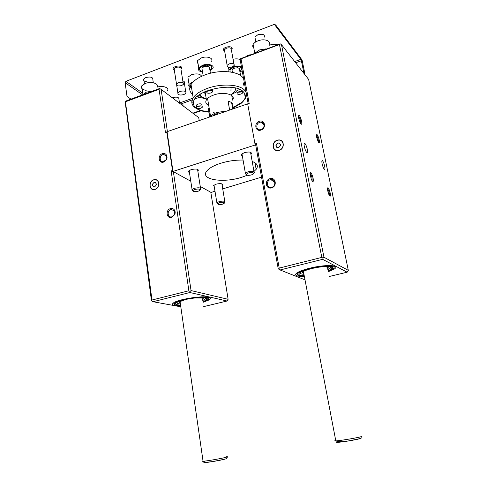 <?xml version="1.0" encoding="UTF-8"?>
<svg xmlns="http://www.w3.org/2000/svg" width="487" height="487" viewBox="0 0 487 487"><rect width="100%" height="100%" fill="white"/><g stroke="black" fill="none" stroke-linecap="round" stroke-linejoin="round"><path stroke-width="0.73" d="M240.615 75.57L239.586 69.909C239.787 67.943 237.985 67.395 234.18 68.277L231.995 69.842L232.256 71.297M210.433 73.239L209.623 68.478C209.854 66.372 207.967 65.769 203.968 66.67L201.91 68.137L202.172 69.708M327.976 267.436L327.581 267.582M186.813 299.262C180.367 300.85 178.187 302.147 180.275 303.158C179.088 302.798 179.009 302.269 180.044 301.569L185.73 299.517M202.653 299.688C203.7 298.902 203.511 298.354 202.075 298.05L195.269 297.959C201.886 297.545 204.37 298.105 202.714 299.645M327.507 268.867C328.396 268.16 328.463 267.625 327.721 267.272C323.502 264.8 297.447 271.235 303.291 273.256L303.778 273.414C302.409 273.037 302.293 272.422 303.425 271.557L303.511 271.496C305.039 270.474 307.723 269.481 311.564 268.514C321.11 266.072 331.142 266.322 327.587 268.812M180.604 305.428C174.096 305.312 172.575 304.235 176.038 302.196L183.325 299.755C195.768 296.559 212.022 296.51 208.272 299.511C207.432 300.29 205.678 301.106 203 301.958M304.259 275.91C297.076 275.946 295.463 274.705 299.426 272.19C301.794 270.912 305.319 269.688 309.988 268.52C322.838 265.245 336.827 265.251 333.656 268.367C332.822 269.305 330.947 270.309 328.013 271.387M204.954 297.819C205.757 298.202 205.782 298.695 205.033 299.298L202.775 300.485M202.744 298.86L203.292 298.659M155.475 182.588L153.588 182.917C152.279 184.33 152.236 185.602 153.46 186.74M154.653 186.764L154.361 186.831C151.853 185.937 151.749 184.476 154.044 182.455L154.355 182.382C156.844 183.289 156.942 184.75 154.653 186.764M180.555 305.093C175.868 304.911 174.529 304.077 176.544 302.573C177.974 301.672 180.458 300.777 184.013 299.895C196.188 296.766 211.595 297.009 206.366 300.083L202.945 301.623M248.522 172.94C252.412 172.155 254.019 172.501 253.35 173.969L251.402 174.93C247.968 175.685 246.276 175.442 246.331 174.2L248.522 172.94M246.245 174.681L245.229 173.354L247.98 171.771C252.589 170.797 254.677 171.162 254.244 172.873M194.867 189.443C198.769 188.682 200.425 189.005 199.84 190.411L198.185 191.208C194.709 191.945 192.974 191.708 192.986 190.49L194.867 189.443M192.889 190.916L191.939 189.644L194.295 188.317C198.94 187.373 201.082 187.726 200.717 189.382M219.625 202.641C223.101 201.947 224.617 202.184 224.178 203.353L222.48 204.163C219.369 204.832 217.792 204.662 217.756 203.651L219.625 202.641M217.677 203.925L216.77 202.89L219.113 201.612C223.265 200.754 225.213 201.009 224.976 202.385M153.691 179.94L154.391 179.782C159.566 178.784 160.18 187.915 155.006 189.291L154.403 189.431C149.174 190.508 148.505 181.347 153.691 179.94M156.808 180.251L157.721 180.805M206.263 299.444L207.261 298.975M279.915 143.476L278.424 143.05L276.793 143.866C275.831 145.071 275.782 146.203 276.659 147.263M278.625 147.567L278.15 147.664C275.332 146.678 275.204 145.126 277.754 143.014L278.266 142.904C281.06 143.915 281.176 145.467 278.625 147.567M203.055 302.311L208.923 300.004C210.901 298.768 210.719 297.861 208.381 297.271C202.038 295.463 177.487 299.456 173.39 302.975C171.874 304.156 172.361 304.984 174.857 305.471L180.653 305.781M162.914 154.586C159.103 155.663 159.419 162.305 163.267 161.708L166.128 159.742L166.323 155.84L163.638 154.434L162.914 154.586M170.919 209.513C166.737 210.579 167.558 217.957 171.753 216.855L174.516 214.42L174.236 210.646L170.919 209.513M329.711 266.559C330.789 266.973 330.923 267.558 330.107 268.325L327.69 269.768M327.581 268.069L328.22 267.795M163.656 162.061C158.622 163.924 157.362 155.134 162.433 153.655C164.21 153.161 165.58 153.667 166.536 155.164C167.278 156.65 167.199 158.214 166.298 159.864L163.656 162.061M152.029 189.041L152.553 189.437M155.024 189.431L154.403 189.583C149.016 190.691 148.328 181.249 153.673 179.8L154.391 179.63C159.73 178.607 160.357 188.012 155.024 189.431M171.71 217.379C166.542 219.113 165.233 209.952 170.432 208.606C172.081 208.186 173.409 208.643 174.425 209.964C175.29 211.321 175.405 212.837 174.766 214.511L171.71 217.379M277.249 140.359L278.4 140.128C284.189 139.355 284.889 148.693 279.136 150.227L278.144 150.44C272.27 151.354 271.46 141.942 277.249 140.359M281.955 141.382L282.996 142.624M304.186 275.532C299.067 275.453 297.594 274.516 299.767 272.72C301.733 271.362 305.3 270.035 310.456 268.733C323.228 265.476 336.493 265.859 331.537 269.165L327.94 271.003M250.921 154.361L251.298 153.983C251.742 151.981 249.454 151.524 244.425 152.601L241.595 154.196C241.035 154.951 241.284 155.523 242.337 155.925M197.856 171.296L198.233 170.943C198.605 169.007 196.261 168.557 191.184 169.604L188.767 170.931C188.226 171.619 188.457 172.161 189.449 172.556M222.157 185.492L222.51 185.157C222.754 183.544 220.611 183.209 216.082 184.165L213.641 185.474L214.262 186.777M243.068 160.065C235.623 159.9 228.117 160.978 220.556 163.303C213.976 165.452 209.459 167.942 206.999 170.76C199.073 179.569 222.882 183.465 241.753 177.274L247.25 175.277M259.754 122.316C255.626 123.485 255.949 130.206 260.119 129.779L261.099 129.597C265.208 128.446 264.94 121.762 260.813 122.121L259.754 122.316M270.376 179.66C265.75 180.841 266.797 188.481 271.448 187.355L271.789 187.27C276.397 186.113 275.417 178.51 270.809 179.557L270.376 179.66M331.41 268.538L332.475 267.972M260.941 130.078C255.328 132.135 253.66 122.968 259.315 121.306C264.922 119.199 266.657 128.422 260.941 130.078M274.309 149.04L274.912 149.801M279.161 150.38L278.144 150.599C272.087 151.542 271.253 141.839 277.225 140.213L278.406 139.97C284.371 139.172 285.096 148.797 279.161 150.38M271.643 187.842C265.872 189.772 264.124 180.19 269.944 178.68C275.703 176.702 277.517 186.338 271.643 187.842M328.092 271.789L334.234 269.043C341.131 264.922 325.194 264.246 309.446 268.27C302.908 269.932 298.555 271.606 296.388 273.286C294.154 275.557 296.802 276.561 304.332 276.312M296.279 273.377L297.277 274.011M329.395 195.573L329.273 192.992C328.737 190.685 328.128 189.2 327.441 188.53M300.692 123.625L300.619 121.226C299.986 118.53 299.237 116.819 298.391 116.083M318.449 142.228L318.315 139.982C317.767 137.644 317.134 136.104 316.416 135.356M312.137 180.975L312.094 178.205C311.51 175.673 310.816 174.042 310.012 173.293L309.933 173.256C310.615 171.339 311.674 172.982 313.111 178.187C313.64 182.315 313.025 182.686 311.284 179.295L309.933 173.25M327.714 190.813L327.459 188.159C328.104 186.929 329.017 188.536 330.204 192.968C330.746 196.608 330.314 197.162 328.914 194.636L327.714 190.813M298.622 118.055L298.391 116.168C299.006 114.135 300.083 115.827 301.623 121.251C302.123 124.83 301.581 125.202 300.004 122.359L298.622 118.055M304.326 146.52C303.9 144.182 304.022 143.099 304.679 143.281C305.69 144.164 306.573 146.21 307.327 149.424C307.754 151.786 307.632 152.863 306.956 152.668C305.952 151.774 305.075 149.722 304.326 146.52M322.114 163.742C321.7 161.526 321.779 160.491 322.357 160.649C323.216 161.434 323.989 163.297 324.683 166.225C325.097 168.459 325.018 169.494 324.433 169.324C323.581 168.532 322.808 166.67 322.114 163.742M316.666 137.255L316.422 135.051C317.037 133.724 317.968 135.368 319.235 139.988C319.734 143.19 319.35 143.714 318.078 141.547L316.666 137.255M323.965 257.252L348.321 270.352L308.636 79.424L281.486 44.67L323.965 257.252L323.064 258.165L321.822 257.404L279.453 44.53L280.329 43.891L240.487 58.708L240.207 59.998L248.163 103.67M348.321 270.352L347.152 272.196L329.048 276.543M305.008 279.855L280.092 269.968L322.65 259.34L323.064 258.165M322.65 259.34L347.152 272.196M281.486 44.67L280.329 43.891M279.453 44.53L241.016 58.817L249.204 103.688L247.749 104.194L254.981 143.933L256.466 143.452L279.215 268.094L321.822 257.404M279.215 268.094L278.868 269.232L280.092 269.968M278.868 269.232L278.223 268.721L255.718 145.169L256.466 143.452M282.168 141.37L281.334 140.871M249.204 103.688L248.65 103.5L247.749 104.194M241.016 58.817L240.487 58.708M254.981 143.933L255.419 144.925L256.162 144.688M210.834 192.499L214.992 191.239M222.729 188.895L261.543 177.134M255.419 144.925L172.988 171.436L167.078 131.697L247.926 103.755M253.989 171.461L256.156 169.336C258.591 165.97 257.27 163.352 252.193 161.471M190.794 181.243L173.36 171.643L172.313 171.655L172.988 171.436L172.508 170.511L166.81 132.154L167.078 131.697L165.483 132.61L166.81 132.154M228.117 299.292L191.05 290.575L190.082 291.457L189.863 292.51L227.039 301.015L228.117 299.292L210.798 192.255L200.254 186.454M172.313 171.655L171.15 170.949L172.508 170.511M191.05 290.575L173.36 171.643M167.4 131.581L161.118 89.358L198.714 117.611L199.201 120.593M276.257 150.446L274.899 149.582M165.483 132.61L159.066 89.279L125.427 101.789L151.993 300.016L188.883 290.763L171.15 170.949M188.883 290.763L190.082 291.457M125.427 101.789L125.11 101.619L126.048 100.986L159.62 88.494L161.118 89.358M159.992 88.646L159.066 89.279M227.039 301.015L203.706 306.609M157.027 180.208L156.394 180.038M151.993 300.016L151.816 301.039L151.433 300.509L125.11 101.619M180.799 306.792L153.009 301.715L151.816 301.039M153.009 301.715L189.863 292.51M303.949 274.297C300.576 274.096 299.535 273.353 300.826 272.069M153.454 189.62L152.449 189.236M180.391 303.949C177.426 303.705 176.452 303.078 177.481 302.056M210.506 116.685L210.579 116.576C211.717 114.95 213.872 113.574 217.044 112.442L227.088 110.957M213.903 115.51L213.83 115.066M208.521 109.319L209.787 116.935M205.356 93.37L204.26 92.92M204.449 91.866L205.161 92.195M236.834 91.659L231.569 94.478L235.075 90.911L235.818 88.147M202.306 107.262C202.446 105.886 201.064 105.521 198.154 106.16L196.675 107.14C196.529 108.516 197.911 108.887 200.814 108.248L202.306 107.262L201.971 105.229C202.117 103.853 200.729 103.481 197.825 104.121L196.346 105.101L196.505 106.087M197.436 106.483L201.21 105.892M201.247 105.904L197.405 106.501M196.498 106.05L196.377 105.289M207.444 91.069L211.614 90.381M211.638 90.387L210.664 90.874L207.419 91.087M239.628 89.419L236.688 90.856L236.871 91.891M237.759 92.262L241.729 91.519M241.759 91.526L240.73 92.031L237.729 92.28M236.865 91.854L236.725 91.045M207.133 66.195L208.351 65.063M236.95 67.796L238.1 66.664M230.954 90.978L231.039 87.35M231.763 95.574L232.561 100.103C236.396 94.685 223.807 91.172 213.562 95.081C210.055 96.371 207.675 97.96 206.427 99.841C205.1 102.179 205.867 104.041 208.722 105.423M212.624 91.86C212.813 90.369 211.395 89.955 208.357 90.631L206.786 91.684C206.598 93.187 208.016 93.601 211.041 92.926L212.624 91.86L212.381 89.042M241.12 94.046L242.8 92.907C242.97 91.513 241.613 91.142 238.727 91.8L237.059 92.926C236.889 94.332 238.24 94.703 241.12 94.046M208.899 111.578C202.726 111.213 198.039 109.849 194.83 107.475C192.688 105.813 191.683 103.853 191.805 101.6L193.175 97.838C195.646 94.155 200.315 91.032 207.188 88.464C220.775 83.35 238.953 84.208 244.371 89.943L246.118 92.433M246.55 94.825L245.436 98.417L242.319 102.057L233.206 107.432M208.996 112.174C203.438 111.766 199.207 110.482 196.31 108.333C194.289 106.756 193.345 104.906 193.473 102.781C192.773 90.588 234.204 81.292 243.269 91.745C246.544 95.239 245.905 99.056 241.357 103.183L232.622 108.315M214.219 112.235L213.355 112.266M243.725 79.308C241.321 71.467 220.52 68.862 204.93 74.937C198.106 77.549 193.473 80.745 191.032 84.537C188.834 88.342 189.364 91.641 192.627 94.423M196.821 96.822L206.214 98.824M202.458 71.419C199.92 70.804 199.037 69.671 199.81 68.022L202.976 65.763C209.16 64.369 212.082 65.295 211.729 68.545L209.915 70.189M230.187 71.924L229.931 69.799L233.297 67.395C237.321 66.208 240.121 66.475 241.704 68.204M191.44 87.076C189.906 86.406 189.443 85.493 190.052 84.318L192.718 82.358M152.522 91.136L146.435 92.092L142.776 94.758M146.185 90.357C142.167 89.657 140.688 88.165 141.747 85.889L145.205 83.496C151.195 81.049 159.474 83.648 156.936 87.07M178.546 102.453C181.98 102.885 183.459 103.999 182.984 105.795M266.152 48.852L259.693 49.863L255.085 52.973M253.776 47.896C252.65 46.941 252.43 45.79 253.124 44.433C253.964 42.984 255.584 41.791 257.97 40.853C264.21 38.327 271.423 40.798 269.128 44.561M174.34 70.177L173.098 68.801L173.932 69.379L174.115 68.728L175.807 67.516C177.846 66.871 179.478 66.956 180.714 67.772M178.193 82.802C181.834 82.005 183.556 82.528 183.362 84.379L181.633 85.572C177.998 86.369 176.282 85.84 176.483 83.983L178.193 82.802M224.665 51.293L223.35 49.93L224.215 50.478L224.391 49.723L226.364 48.274C228.5 47.592 230.132 47.702 231.252 48.59M229.133 63.882C232.737 63.054 234.424 63.59 234.18 65.489L232.171 66.92C228.573 67.748 226.893 67.206 227.137 65.295L229.133 63.882M173.098 68.801C172.745 66.585 179.368 65.008 181.255 66.865C182.016 67.602 181.919 68.387 180.969 69.233M179.904 91.446C184.11 90.521 186.125 91.099 185.955 93.169L183.903 94.581C179.715 95.507 177.706 94.922 177.877 92.84L179.904 91.446M182.808 80.891C184.299 81.335 184.81 82.041 184.348 83.009L185.724 91.72M246.264 56.255L248.066 55.238L250.336 54.739M269.262 45.242C272.263 44.207 274.985 44.013 277.426 44.658M156.954 87.203C162.67 85.268 169.604 87.636 167.473 90.685M198.032 63.566C197.107 62.72 196.949 61.746 197.552 60.644L201.253 57.959C206.75 55.707 213.708 58.044 211.547 61.319M202.568 72.07C199.086 71.461 197.819 70.091 198.763 67.955L202.476 65.307C207.998 63.073 214.962 65.343 212.782 68.576L210.025 70.84M233.066 59.274C236.006 58.61 238.411 58.744 240.28 59.67M228.799 71.759L228.896 69.775L232.853 66.95C236.201 65.842 239.068 65.788 241.442 66.786M242.149 70.652L240.006 72.204M188.317 79.777L187.909 77.208L191.403 74.724C196.73 73.263 200.151 73.781 201.667 76.282M191.555 87.794C189.084 87.076 188.244 85.907 189.035 84.269L193.589 81.481M146.441 81.713C144.024 81.274 143.135 80.361 143.762 78.979L145.838 77.518C150.72 76.471 153.058 77.208 152.857 79.734L153.302 82.772M172.24 97.723L172.538 97.607C176.915 96.639 179.052 97.217 178.942 99.342L179.447 102.562M255.291 39.1L254.89 36.994L257.793 34.808C262.566 33.664 264.788 34.425 264.471 37.103M223.35 49.93C222.809 47.476 230.089 45.516 231.812 47.659C232.433 48.39 232.299 49.181 231.41 50.039M176.44 84.05L176.276 82.662M294.69 61.569L300.844 59.353L274.376 24.35L125.926 81.311L142.782 93.224M180.233 102.727L192.986 98.143M196.918 96.724L200.06 95.598M131.009 99.141L126.997 96.444L125.135 82.65L125.926 81.311L125.135 82.65L142.521 94.855M274.376 24.35L275.685 24.971L302.043 59.95L300.844 59.353L301.374 60.747L295.652 62.799M200.291 97.004L195.001 98.904M192.146 99.926L182.132 103.524M241.893 69.251L239.89 71.577M304.399 74L304.807 73.33L302.043 59.95L301.374 60.747L304.004 73.494M245.174 94.807L244.809 94.935M200.443 110.512L192.828 113.185M243.092 85.493L244.176 81.786M245.271 95.251L244.888 95.385M201.113 110.744L193.248 113.501M304.807 73.33L304.32 73.896M232.299 67.821L233.967 68.363M204.424 66.518L202.428 66.049L203.767 66.749M204.327 91.927L205.684 95.379M200.084 94.265C200.778 96.353 202.835 97.875 206.263 98.837M229.627 110.074L228.08 101.199C231.441 102.002 233.03 103.39 232.841 105.375L233.437 108.759M209.307 108.918L208.326 108.132M212.569 115.973L217.47 113.374M222.583 459.716C214 461.633 199.019 463.679 205.331 462.09M203.006 460.848C201.855 461.189 201.88 461.329 203.067 461.262C205.934 461.122 217.366 459.241 223.417 457.914C227.326 457.043 228.385 456.648 226.601 456.721M358.353 439.085C350.086 441.076 330.527 443.627 338.392 441.715M335.713 440.406C334.405 440.79 334.435 440.954 335.805 440.893C339.287 440.778 353.702 438.477 359.388 437.119C362.206 436.449 362.754 436.145 361.025 436.206M174.23 303.596L173.323 303.024M297.253 274.078L296.254 273.396M207.255 299.061L206.275 299.523M334.496 266.109L333.82 267.113M332.451 268.075L331.428 268.623M231.995 69.842L232.439 72.307M201.91 68.137L203.158 75.631M180.044 301.569L203.067 461.262C205.581 463.502 216.837 460.672 222.943 459.564C226.595 458.943 227.916 458.103 226.912 457.049M303.425 271.557L335.805 440.893C341.375 443.2 353.647 439.749 358.919 438.83C361.811 438.16 362.657 437.411 361.457 436.577M175.064 302.031L176.038 302.196M298.239 272.111L299.426 272.19M253.66 173.567L254.056 173.068M200.133 190.046L200.547 189.546M224.397 203.079L224.842 202.519M254.013 171.607L250.543 152.273M200.534 188.201L197.545 169.33M224.817 201.46L221.889 183.861M208.436 299.335L208.923 300.004M304.679 143.281L304.229 143.422M322.357 160.649L321.986 160.765M333.656 268.367L334.234 269.043M270.809 179.557L274.869 182.491M260.813 122.121L264.131 125.122M254.969 162.737L256.156 169.336M222.328 184.068L222.51 185.157M198.014 169.555L198.233 170.943M251.024 152.492L251.298 153.983M331.537 269.165L331.057 266.809M174.236 210.646L174.425 209.964M166.323 155.84L166.536 155.164M171.211 209.44L174.364 210.841M163.638 154.434L166.432 156.059M276.793 143.866C275.995 144.895 275.965 146.039 276.695 147.287M216.873 202.756L213.994 185.139M192.067 189.48L189.145 170.584M245.375 173.159L241.966 153.825M217.756 203.651L216.77 202.89M192.986 190.49L191.939 189.644M246.331 174.2L245.229 173.354M206.366 300.083L206.05 298.056M153.588 182.917C152.468 184.062 152.461 185.346 153.557 186.777M210.579 116.576L207.565 98.484M242.471 91.063L242.8 92.907M241.357 103.183L242.319 102.057M191.032 84.537L193.175 97.838M180.963 69.191L183.362 84.379M231.398 49.978L234.18 65.489M255.821 41.882L254.89 36.994M144.45 83.807L143.762 78.979M187.909 77.208L189.035 84.269M228.446 67.23L228.896 69.775M197.552 60.644L198.763 67.955M177.877 92.84L176.714 85.353M199.865 94.411L200.449 97.954M224.391 49.723L227.137 65.295M174.115 68.728L176.483 83.983M254.756 53.095L253.124 44.433M142.959 94.454L141.747 85.889M241.662 69.903L241.254 67.681M211.729 68.545L211.321 66.141M244.498 93.242L245.241 97.351M193.473 102.781L191.805 101.6M236.688 90.856L237.059 92.926M206.658 90.923L206.786 91.684M196.346 105.101L196.675 107.14M205.057 91.593L206.427 99.841M234.527 68.162L232.488 67.73M232.743 109.003L231.635 102.702M214.718 115.23L214.615 114.609"/></g></svg>
